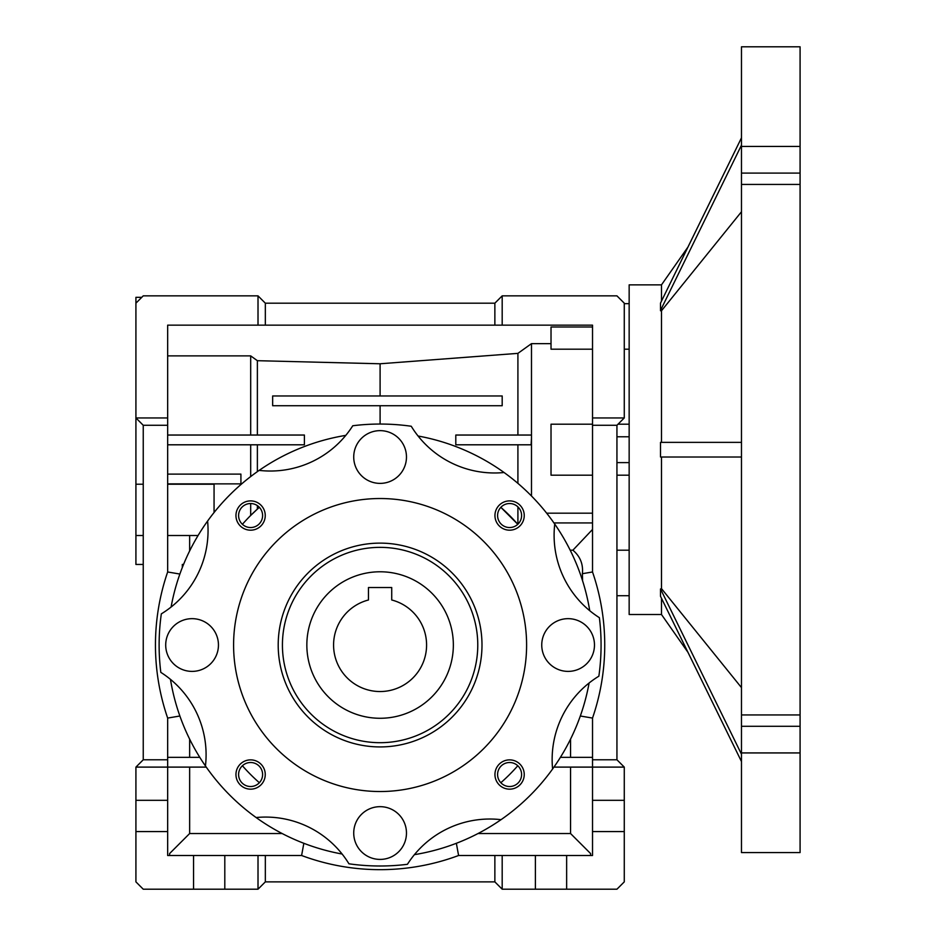 <?xml version="1.0" encoding="UTF-8"?>
<svg xmlns="http://www.w3.org/2000/svg" width="936" height="936" viewBox="0 0 936 936"><rect width="100%" height="100%" fill="white"/><g stroke="black" fill="none" stroke-linecap="round" stroke-linejoin="round"><path stroke-width="1.4" d="M380.098 543.126A101.895 101.895 0 0 1 481.993 645.021A101.895 101.895 0 0 1 380.098 746.928A101.895 101.895 0 0 1 278.203 645.021A101.895 101.895 0 0 1 380.098 543.126M380.098 742.693A97.672 97.672 0 0 0 477.769 645.021A97.672 97.672 0 0 0 380.098 547.361A97.672 97.672 0 0 0 282.426 645.021A97.672 97.672 0 0 0 380.098 742.693M380.098 791.528A146.507 146.507 0 0 1 233.59 645.021A146.507 146.507 0 0 1 380.098 498.525A146.507 146.507 0 0 1 526.605 645.021A146.507 146.507 0 0 1 380.098 791.528M407.429 864.302A220.978 220.978 0 0 1 348.941 863.799A97.672 97.672 0 0 0 256.125 817.537A212.437 212.437 0 0 1 205.452 765.964A97.672 97.672 0 0 0 160.816 672.364A220.978 220.978 0 0 1 161.331 613.864A97.672 97.672 0 0 0 207.593 521.059A212.437 212.437 0 0 1 259.155 470.387A97.672 97.672 0 0 0 352.767 425.751A220.978 220.978 0 0 1 411.255 426.254A97.672 97.672 0 0 0 504.071 472.516A212.437 212.437 0 0 1 554.744 524.09A97.672 97.672 0 0 0 599.379 617.69A220.978 220.978 0 0 1 598.865 676.19A97.672 97.672 0 0 0 552.603 768.994A212.437 212.437 0 0 1 501.041 819.667A97.672 97.672 0 0 0 407.429 864.302M192.079 671.393A26.372 26.372 0 0 0 218.451 645.021A26.372 26.372 0 0 0 192.079 618.661A26.372 26.372 0 0 0 165.707 645.021A26.372 26.372 0 0 0 192.079 671.393M380.098 859.412A26.372 26.372 0 0 0 406.47 833.04A26.372 26.372 0 0 0 380.098 806.668A26.372 26.372 0 0 0 353.726 833.04A26.372 26.372 0 0 0 380.098 859.412M568.117 671.393A26.372 26.372 0 0 0 594.477 645.021A26.372 26.372 0 0 0 568.117 618.661A26.372 26.372 0 0 0 541.745 645.021A26.372 26.372 0 0 0 568.117 671.393M380.098 483.385A26.372 26.372 0 0 0 406.47 457.014A26.372 26.372 0 0 0 380.098 430.642A26.372 26.372 0 0 0 353.726 457.014A26.372 26.372 0 0 0 380.098 483.385M250.602 789.165A14.648 14.648 0 0 0 265.251 774.517A14.648 14.648 0 0 0 250.602 759.868A14.648 14.648 0 0 0 235.954 774.517A14.648 14.648 0 0 0 250.602 789.165M250.602 786.521A12.004 12.004 0 0 0 262.606 774.517A12.004 12.004 0 0 0 250.602 762.512A12.004 12.004 0 0 0 238.598 774.517A12.004 12.004 0 0 0 250.602 786.521M509.594 789.165A14.648 14.648 0 0 0 524.242 774.517A14.648 14.648 0 0 0 509.594 759.868A14.648 14.648 0 0 0 494.945 774.517A14.648 14.648 0 0 0 509.594 789.165M509.594 786.521A12.004 12.004 0 0 0 521.598 774.517A12.004 12.004 0 0 0 509.594 762.512A12.004 12.004 0 0 0 497.589 774.517A12.004 12.004 0 0 0 509.594 786.521M509.594 530.185A14.648 14.648 0 0 0 524.242 515.537A14.648 14.648 0 0 0 509.594 500.889A14.648 14.648 0 0 0 494.945 515.537A14.648 14.648 0 0 0 509.594 530.185M509.594 527.541A12.004 12.004 0 0 0 521.598 515.537A12.004 12.004 0 0 0 509.594 503.533A12.004 12.004 0 0 0 497.589 515.537A12.004 12.004 0 0 0 509.594 527.541M250.602 530.185A14.648 14.648 0 0 0 265.251 515.537A14.648 14.648 0 0 0 250.602 500.889A14.648 14.648 0 0 0 235.954 515.537A14.648 14.648 0 0 0 250.602 530.185M250.602 527.541A12.004 12.004 0 0 0 262.606 515.537A12.004 12.004 0 0 0 250.602 503.533A12.004 12.004 0 0 0 238.598 515.537A12.004 12.004 0 0 0 250.602 527.541M167.661 484.228L214.063 484.228L214.063 512.519M167.661 535.509L198.069 535.509M259.366 782.73A183.128 183.128 0 0 1 242.401 765.753M242.401 524.3A183.128 183.128 0 0 1 259.366 507.324M257.377 505.615L257.377 509.102L250.684 515.455L250.684 503.533M257.377 471.627L257.377 444.799M250.684 476.564L250.684 444.799M592.523 475.184L551.023 475.184L551.023 424.195L592.523 424.195M179.876 574.049L167.661 571.978L167.661 417.947L135.919 417.947L135.919 484.228L143.243 484.228M135.919 484.228L135.919 535.509L143.243 535.509M582.578 580.788L582.379 573.698L592.523 571.978A224.64 224.64 0 0 1 592.523 718.076L592.523 855.504L458.593 855.504L456.358 843.301M592.523 831.577L624.277 831.577L624.277 881.876L616.941 889.2L502.187 889.2L494.863 881.876L265.333 881.876L265.333 855.504L167.661 855.504L167.661 767.11L135.919 767.11L143.243 759.786L143.243 425.272L135.919 417.947L135.919 303.182L143.243 295.858L258.008 295.858L258.008 325.155L592.523 325.155L592.523 571.978M258.008 855.504L258.008 889.2L143.243 889.2L135.919 881.876L135.919 767.11M629.156 303.662L624.277 303.662M629.156 349.186L624.277 349.186M629.156 424.195L618.017 424.195M616.941 436.773L629.156 436.773M205.452 765.964A212.437 212.437 0 0 1 170.457 679.349M342.12 854.03A212.437 212.437 0 0 1 256.125 817.537M501.041 819.667A212.437 212.437 0 0 1 414.414 854.662M589.107 682.999A212.437 212.437 0 0 1 552.603 768.994M554.744 524.09A212.437 212.437 0 0 1 589.738 610.705M418.076 436.012A212.437 212.437 0 0 1 504.071 472.516M259.155 470.387A212.437 212.437 0 0 1 345.77 435.38M171.089 607.054A212.437 212.437 0 0 1 207.593 521.059M517.795 524.3L500.83 507.324A183.128 183.128 0 0 1 517.795 524.3M517.795 765.753A183.128 183.128 0 0 1 500.83 782.73M167.661 417.947L167.661 325.155L258.008 325.155M189.645 535.509L189.645 550.93M380.098 424.043L380.098 405.733M517.912 435.041L517.912 353.363L380.098 363.776L380.098 395.963M380.098 363.776L257.377 360.688L257.377 435.041M189.645 739.124L189.645 757.341M189.645 767.11L189.645 833.531L282.145 833.531M478.05 833.531L570.55 833.531L570.55 767.11M570.55 757.341L570.55 739.124M182.321 567.509L182.321 564.443L183.538 564.443M517.912 524.195L517.912 506.879M517.912 483.362L517.912 444.799M531.484 495.998L531.484 438.352L531.086 444.799L524.686 444.799M570.188 550.192L572.89 550.192L592.523 529.448M592.523 349.186L551.023 349.186L551.023 327.003L592.523 327.003M551.023 343.641L531.484 343.641L531.484 435.041L455.797 435.041L455.797 444.799L531.086 444.799M582.379 573.698C583.35 564.186 580.18 556.358 572.89 550.192M167.661 444.799L304.399 444.799L304.399 435.041L167.661 435.041M250.684 435.041L250.684 355.879L167.661 355.879M167.661 425.272L143.243 425.272M167.661 571.978A224.64 224.64 0 0 0 167.661 718.076L167.661 759.786L143.243 759.786M167.661 474.107L240.915 474.107L240.915 483.877L167.661 483.877M592.523 718.076L580.32 716.005M560.407 757.341L592.523 757.341M592.523 425.272L616.941 425.272L616.941 759.786L624.277 767.11L553.936 767.11M570.55 833.531L590.581 853.55L590.581 855.504M458.593 855.504A224.64 224.64 0 0 1 301.603 855.504L303.837 843.301M169.615 855.504L169.615 853.55L189.645 833.531M206.248 767.11L167.661 767.11L167.661 759.786M167.661 757.341L199.789 757.341M179.876 716.005L167.661 718.076M272.657 405.733L502.187 405.733L502.187 395.963L272.657 395.963L272.657 405.733M257.377 360.688L250.684 355.879M531.484 343.641L517.912 353.363M531.484 438.352L531.484 435.041M546.659 513.174L592.523 513.174M592.523 522.943L553.936 522.943M141.781 297.32L135.919 297.32L135.919 303.182M135.919 535.509L135.919 564.443L143.243 564.443M258.008 295.858L265.333 303.182L494.863 303.182L494.863 325.155M265.333 325.155L265.333 303.182M502.187 325.155L502.187 295.858L616.941 295.858L624.277 303.182L624.277 417.947L592.523 417.947M494.863 303.182L502.187 295.858M301.603 855.504L265.333 855.504M616.941 759.786L592.523 759.786M624.277 417.947L616.941 425.272M167.661 800.315L135.919 800.315M167.661 831.577L135.919 831.577M193.553 855.504L193.553 889.2M566.643 889.2L566.643 855.504M624.277 767.11L624.277 831.577M624.277 800.315L592.523 800.315M494.863 855.504L494.863 881.876M502.187 855.504L502.187 889.2M535.392 855.504L535.392 889.2M224.804 889.2L224.804 855.504M265.333 881.876L258.008 889.2M616.941 550.192L629.156 550.192M616.941 462.606L629.156 462.606M306.844 645.021A73.254 73.254 0 0 1 380.098 571.779A73.254 73.254 0 0 1 453.352 645.021A73.254 73.254 0 0 1 380.098 718.275A73.254 73.254 0 0 1 306.844 645.021M333.579 645.021A46.519 46.519 0 0 0 380.098 691.54A46.519 46.519 0 0 0 391.728 599.988L391.728 587.527L368.468 587.527L368.468 599.988A46.519 46.519 0 0 0 333.579 645.021M391.728 592.231L391.728 587.527L368.468 587.527L368.468 592.231M800.081 184.427L741.476 184.427L741.476 714.94L800.081 714.94L800.081 46.8L741.476 46.8L741.476 146.449L800.081 146.449M741.476 184.427L741.476 146.449M661.483 301.1L661.483 284.872L687.937 247.081L741.476 137.826L660.512 303.1L660.512 310.752L661.483 310.752L661.483 442.365L725.283 442.365M661.483 284.872L629.156 284.872L629.156 614.507L661.483 614.507L687.937 652.287L741.476 761.541L660.512 596.279L660.512 588.955L741.476 754.217M741.476 442.365L660.512 442.365L660.512 457.014L741.476 457.014L661.483 457.014L661.483 588.615L660.512 588.955M661.483 598.268L661.483 614.507M661.483 588.615L741.476 687.609M661.483 310.752L741.476 211.758M660.512 310.424L741.476 145.15M741.476 752.93L741.476 852.579L800.081 852.579L800.081 752.93L741.476 752.93L741.476 714.94M800.081 752.93L800.081 714.94M800.081 173.09L741.476 173.09M800.081 726.289L741.476 726.289M629.156 595.717L616.941 595.717M629.156 475.184L616.941 475.184"/></g></svg>
